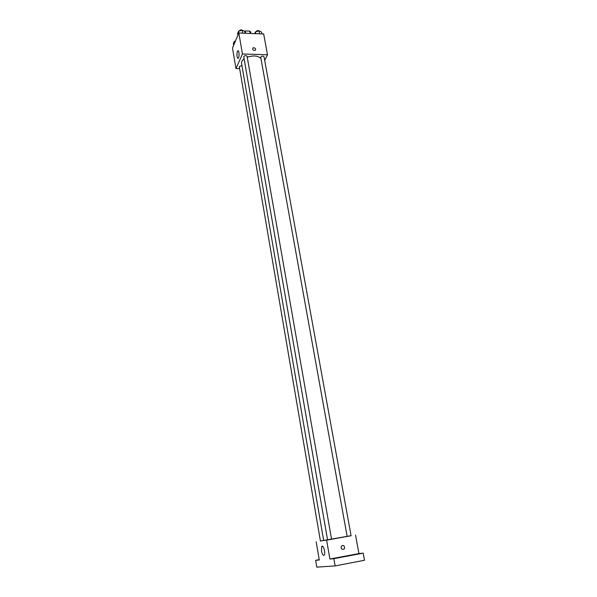 <?xml version="1.0" encoding="UTF-8"?>
<svg xmlns="http://www.w3.org/2000/svg" width="597" height="597" viewBox="0 0 597 597"><rect width="100%" height="100%" fill="white"/><g stroke="black" fill="none" stroke-linecap="round" stroke-linejoin="round"><path stroke-width="0.9" d="M245.665 33.268L245.255 30.94L244.412 31.253M245.255 30.94L249.755 31.119L250.673 31.947L250.889 33.171M250.106 33.081L249.755 31.119M252.404 33.536L246.337 33.298M239.651 68.64L235.972 68.551L232.494 48.006L238.815 32.999L263.673 33.977L267.486 54.76L264.695 60.424M260.926 58.416C257.897 55.67 253.337 55.26 247.248 57.178M244.113 58.857C242.188 60.319 241.337 61.834 241.554 63.409L323.678 540.531L327.566 539.927M235.972 68.551L242.449 53.999L267.486 54.76M247.076 56.208C245.77 55.237 244.658 55.424 243.755 56.782L327.574 539.972L331.559 539.27L247.076 56.208M347.148 536.449L351.088 535.755L264.016 56.693C262.71 55.745 261.613 55.954 260.725 57.305L347.148 536.449L331.551 539.248M323.671 540.486L320.425 541.046L239.307 66.648L241.919 65.543M242.449 53.999L238.815 32.999M237.084 56.64C236.778 54.029 237.002 52.103 237.74 50.872C239.054 49.275 239.613 56.969 238.27 58.207C237.77 58.633 237.375 58.11 237.084 56.64M253.844 47.715C255.546 48.208 256.016 49.066 255.247 50.275C253.091 50.566 252.322 49.797 252.941 47.976L253.844 47.715C255.546 48.208 256.016 49.066 255.247 50.275C253.091 50.566 252.322 49.797 252.941 47.984L253.844 47.715M320.417 541.001L351.073 535.673M319.216 559.658L315.641 560.329L316.791 567.15L335.133 565.896L364.506 560.262L363.192 553.15L358.924 553.568L355.521 535.002M315.641 560.329L319.276 560.001L316.179 541.77M335.133 565.896L333.872 558.68L363.192 553.15M326.641 540.195L329.902 559.038L333.872 558.68M321.507 550.994L321.723 546.568C323.081 543.971 325.798 552.867 324.305 555.068C323.253 555.956 322.32 554.598 321.507 550.994M329.902 559.038L358.924 553.568M342.574 545.449L343.976 545.822C345.238 548.531 344.544 549.636 341.88 549.15C340.678 547.516 340.909 546.285 342.574 545.449L343.976 545.822C345.238 548.531 344.544 549.636 341.88 549.15M354.103 554.673L358.939 553.792L354.103 554.673M334.23 558.419L339.118 557.531L334.23 558.419M233.643 45.275L233.36 43.611L234.255 41.477L235.375 41.171M234.539 43.148L234.255 41.477M235.688 40.417L234.979 41.275M237.934 35.096L237.643 33.41L238.569 31.193L242.166 30.208L244.807 31.44L245.128 33.245M242.68 33.148L242.166 30.208M238.882 32.999L238.569 31.193M242.531 30.372C241.21 29.566 240.136 29.768 239.293 30.992M254.673 33.619L255.464 31.872L259.046 30.887L261.613 32.119L261.941 33.91M259.576 33.813L259.046 30.887M255.785 33.663L255.464 31.872M259.314 31.014C257.994 30.253 256.926 30.484 256.12 31.693M238.367 50.894L237.74 50.872M322.753 546.382L321.723 546.568"/></g></svg>
